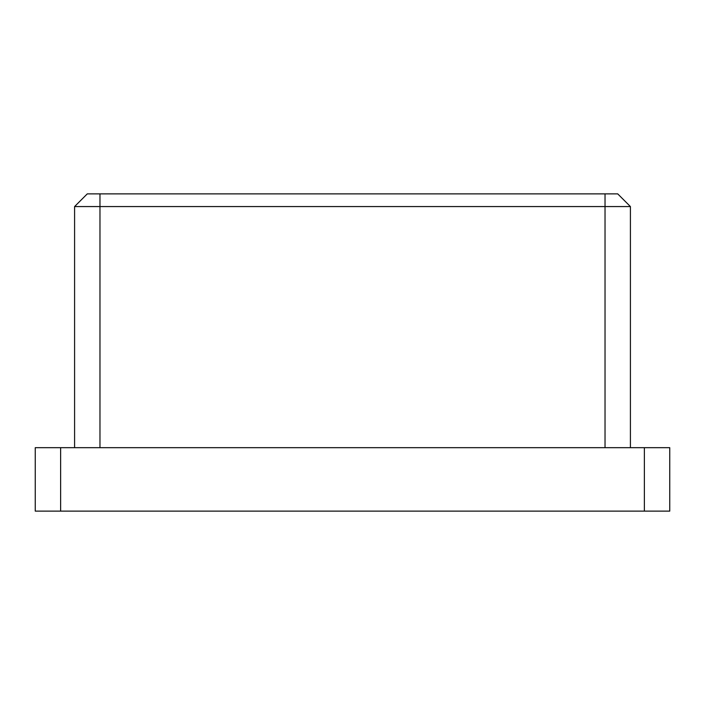 <?xml version="1.0" encoding="UTF-8"?>
<svg xmlns="http://www.w3.org/2000/svg" width="705" height="705" viewBox="0 0 705 705"><rect width="100%" height="100%" fill="white"/><g stroke="black" fill="none" stroke-linecap="round" stroke-linejoin="round"><path stroke-width="1.06" d="M669.75 447.675L35.25 447.675L35.25 511.125L60.63 511.125L60.63 447.675L644.37 447.675L644.37 511.125L35.25 511.125L35.25 447.675L60.63 447.675L60.63 511.125L669.75 511.125L669.75 447.675L644.37 447.675L644.37 511.125L669.75 511.125L669.75 447.675M87.279 193.875L617.721 193.875L630.411 206.565L605.031 206.565L605.031 447.675L605.031 206.565L630.411 206.565L617.721 193.875L605.031 193.875L605.031 206.565L605.031 193.875L87.279 193.875L74.589 206.565L74.589 447.675L74.589 206.565L87.279 193.875M99.969 447.675L99.969 206.565L605.031 206.565L74.589 206.565L99.969 206.565L99.969 193.875L99.969 447.675M630.411 447.675L630.411 206.565L630.411 447.675"/></g></svg>
